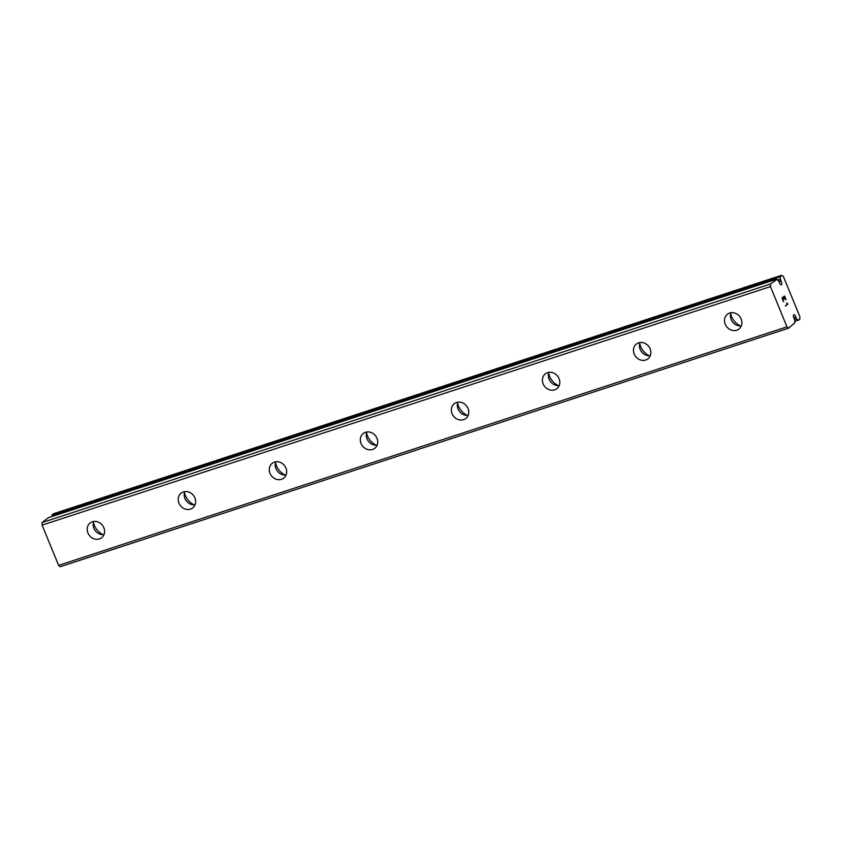 <?xml version="1.0" encoding="UTF-8"?>
<svg xmlns="http://www.w3.org/2000/svg" width="842" height="842" viewBox="0 0 842 842"><rect width="100%" height="100%" fill="white"/><g stroke="black" fill="none" stroke-linecap="round" stroke-linejoin="round"><path stroke-width="1.26" d="M793.522 316.981A2.41 1.084 71.9 0 0 794.122 318.455L794.785 320.476A5.094 2.284 71.9 0 0 794.827 322.844L788.575 328.18L786.975 326.843L770.462 286.596L770.462 284.007L776.998 279.344A5.094 2.284 71.9 0 0 778.44 280.618L779.355 282.438A2.41 1.084 71.9 0 0 781.25 284.807A2.41 1.084 71.9 0 0 781.639 282.586A2.41 1.084 71.9 0 0 781.039 281.112L780.376 279.091A5.094 2.284 71.9 0 0 780.334 276.734L781.618 275.281L783.397 276.481L799.9 316.729L799.732 319.455L798.174 320.234A5.094 2.284 71.9 0 0 796.721 318.96L795.816 317.139A2.41 1.084 71.9 0 0 793.911 314.771A2.41 1.084 71.9 0 0 793.522 316.981M779.071 281.765L781.039 281.112M736.718 330.211A9.378 8.273 52 0 1 725.867 325.528A9.378 8.273 52 0 1 727.414 314.234A9.378 8.273 52 0 1 729.677 313.035A9.378 8.273 52 0 1 740.528 317.729A9.378 8.273 52 0 1 738.971 329.012A9.378 8.273 52 0 1 736.718 330.211M741.318 325.865A9.378 8.273 52 0 1 732.645 322.054A9.378 8.273 52 0 1 731.045 312.719M645.677 360.029A9.378 8.273 52 0 1 634.826 355.345A9.378 8.273 52 0 1 636.373 344.052A9.378 8.273 52 0 1 638.625 342.852A9.378 8.273 52 0 1 649.487 347.546A9.378 8.273 52 0 1 647.93 358.829A9.378 8.273 52 0 1 645.677 360.029M650.277 355.682A9.378 8.273 52 0 1 641.604 351.872A9.378 8.273 52 0 1 639.994 342.536M554.636 389.846A9.378 8.273 52 0 1 543.774 385.162A9.378 8.273 52 0 1 545.332 373.869A9.378 8.273 52 0 1 547.584 372.669A9.378 8.273 52 0 1 558.435 377.363A9.378 8.273 52 0 1 556.888 388.646A9.378 8.273 52 0 1 554.636 389.846M559.225 385.499A9.378 8.273 52 0 1 550.552 381.689A9.378 8.273 52 0 1 548.952 372.353M463.584 419.663A9.378 8.273 52 0 1 452.733 414.98A9.378 8.273 52 0 1 454.291 403.686A9.378 8.273 52 0 1 456.543 402.487A9.378 8.273 52 0 1 467.394 407.181A9.378 8.273 52 0 1 465.837 418.463A9.378 8.273 52 0 1 463.584 419.663M468.184 415.317A9.378 8.273 52 0 1 459.511 411.506A9.378 8.273 52 0 1 457.911 402.171M372.543 449.481A9.378 8.273 52 0 1 361.692 444.797A9.378 8.273 52 0 1 363.239 433.504A9.378 8.273 52 0 1 365.491 432.304A9.378 8.273 52 0 1 376.353 436.998A9.378 8.273 52 0 1 374.795 448.281A9.378 8.273 52 0 1 372.543 449.481M377.142 445.134A9.378 8.273 52 0 1 368.47 441.324A9.378 8.273 52 0 1 366.87 431.988M281.502 479.298A9.378 8.273 52 0 1 270.64 474.614A9.378 8.273 52 0 1 272.198 463.321A9.378 8.273 52 0 1 274.45 462.121A9.378 8.273 52 0 1 285.301 466.815A9.378 8.273 52 0 1 283.754 478.098A9.378 8.273 52 0 1 281.502 479.298M286.091 474.951A9.378 8.273 52 0 1 277.418 471.141A9.378 8.273 52 0 1 275.818 461.805M190.45 509.115A9.378 8.273 52 0 1 179.599 504.432A9.378 8.273 52 0 1 181.156 493.138A9.378 8.273 52 0 1 183.409 491.938A9.378 8.273 52 0 1 194.26 496.633A9.378 8.273 52 0 1 192.713 507.915A9.378 8.273 52 0 1 190.45 509.115M195.049 504.768A9.378 8.273 52 0 1 186.377 500.958A9.378 8.273 52 0 1 184.777 491.623M99.409 538.933A9.378 8.273 52 0 1 88.557 534.249A9.378 8.273 52 0 1 90.105 522.956A9.378 8.273 52 0 1 92.367 521.756A9.378 8.273 52 0 1 103.219 526.45A9.378 8.273 52 0 1 101.661 537.733A9.378 8.273 52 0 1 99.409 538.933M104.008 534.586A9.378 8.273 52 0 1 95.335 530.776A9.378 8.273 52 0 1 93.736 521.44M103.019 534.659A16.082 14.188 52 0 1 93.42 522.377M194.07 504.842A16.082 14.188 52 0 1 184.472 492.559M285.112 475.025A16.082 14.188 52 0 1 275.513 462.742M376.153 445.207A16.082 14.188 52 0 1 366.554 432.925M467.205 415.39A16.082 14.188 52 0 1 457.606 403.108M558.246 385.573A16.082 14.188 52 0 1 548.647 373.29M649.287 355.756A16.082 14.188 52 0 1 639.688 343.473M740.339 325.938A16.082 14.188 52 0 1 730.73 313.656M48.362 517.693L42.1 522.545L42.111 525.134L58.614 565.382L60.214 566.719L788.575 328.18M52.099 516.462A5.094 2.284 71.9 0 0 51.972 515.272L780.334 276.734M781.618 275.281L53.257 513.82L51.972 515.272M784.523 296.542L783.502 297.342L784.523 296.542L785.849 299.752M783.513 297.331L784.228 299.089L783.502 297.342M784.06 299.215L783.344 297.468L782.334 298.257L783.334 297.468M782.334 298.257L783.649 301.468L782.323 298.257M786.018 299.626L784.512 295.995L786.018 299.626M783.481 301.604L781.997 297.973L784.523 295.995M787.796 303.983L787.07 303.383L787.838 304.078L785.302 306.056L787.333 303.909L786.691 302.867M785.302 306.056L787.786 303.994M42.111 525.134L770.462 286.596M58.614 565.382L786.975 326.843M42.1 522.545L770.462 284.007M793.785 317.802L795.816 317.139M48.268 517.725L776.629 279.186M778.197 280.491L780.471 279.744M777.576 280.018L780.376 279.091M52.067 514.757L780.418 276.218M794.711 321.36L798.174 320.234M794.616 319.655L796.721 318.96M794.406 319.16L796.374 318.508M48.31 517.693L776.671 279.165"/></g></svg>
